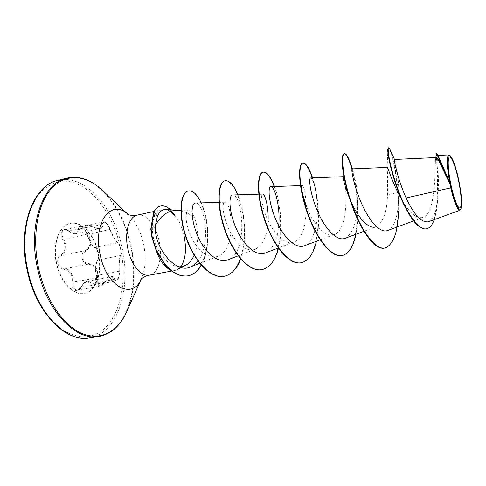 <?xml version="1.0" encoding="UTF-8"?>
<svg xmlns="http://www.w3.org/2000/svg" width="486" height="486" viewBox="0 0 486 486"><rect width="100%" height="100%" fill="white"/><g stroke="black" fill="none" stroke-linecap="round" stroke-linejoin="round"><path stroke-width="0.36" stroke-dasharray="2.43 1.82" d="M86.617 232.466L87.249 234.282C89.363 241.317 92.006 245.716 95.159 247.477C96.459 248.103 97.516 250.023 98.336 253.23C98.931 256.487 98.786 258.74 97.899 259.986C95.833 263.187 95.292 268.369 96.277 275.538L96.453 277.415C96.422 281.74 95.402 284.34 93.397 285.221L91.289 283.812C90.202 281.935 88.786 281.127 87.037 281.394L87.03 281.394C84.88 281.892 82.984 283.727 81.344 286.892L77.632 290.154C74.243 290.039 72.73 287.451 73.082 282.402L73.216 278.806C72.408 272.774 69.504 269.451 64.486 268.843C58.599 269.08 56.145 257.951 61.558 255.478C65.823 252.665 67.05 248.316 65.246 242.429L63.611 239.197C61.096 234.531 61.461 231.427 64.705 229.884L69.133 231.208C71.734 233.189 74.072 233.997 76.156 233.62C78.07 233.128 79.127 231.664 79.327 229.222L80.791 226.822C82.924 226.81 84.868 228.693 86.617 232.466M87.091 234.623C85.743 227.922 78.671 223.317 78.465 229.119C77.639 233.973 74.437 234.598 68.866 230.978C63.356 226.105 58.284 233.231 62.852 239.677C66.564 246.232 65.92 251.335 60.914 254.992C58.235 256.717 57.208 259.512 57.828 263.382C58.885 267.142 60.975 269.195 64.103 269.536C70.124 270.562 72.821 274.809 72.195 282.281C70.774 290.087 78.264 293.994 81.192 287.171C84.71 281.406 87.826 280.44 90.548 284.267C93.105 289.219 97.522 281.746 95.985 275.258C95.122 268.503 95.627 263.631 97.51 260.642C98.555 259.269 98.743 256.808 98.093 253.255C97.206 249.768 96.021 247.69 94.533 247.022C91.629 245.363 89.145 241.232 87.091 234.623L109.824 229.453L109.113 227.63C107.248 223.833 105.31 221.926 103.311 221.889L102.103 224.265C102.333 226.616 101.544 228.043 99.721 228.542C97.631 228.888 95.135 228.098 92.231 226.172L87.735 224.836C84.515 226.397 84.254 229.52 86.945 234.203L88.926 237.411C91.192 243.31 89.916 247.726 85.099 250.661C79.564 253.127 82.037 264.481 88.057 264.208C93.604 264.688 96.574 268.047 96.975 274.292L96.52 278.004C96.003 283.138 97.431 285.774 100.79 285.92L104.563 282.609C106.531 279.371 108.572 277.494 110.686 276.971L110.693 276.971C112.327 276.747 113.493 277.615 114.174 279.578L116.051 281.054C117.904 280.191 118.9 277.561 119.046 273.168L118.936 271.249C118.754 263.855 119.228 258.619 120.37 255.539C121.075 254.33 121.123 252.07 120.504 248.759C119.69 245.497 118.724 243.529 117.606 242.866C115.37 240.886 112.776 236.415 109.824 229.453L109.994 229.064C113.025 236.463 115.783 241.214 118.262 243.316C119.198 243.936 120.036 245.734 120.777 248.704C121.348 251.73 121.348 253.789 120.777 254.877C119.471 258.181 118.967 263.746 119.264 271.571C120.024 277.117 116.464 283.435 114.927 279.164C112.618 274.724 109.216 275.799 104.721 282.378C101.89 288.186 95.754 284.766 97.388 278.174C98.646 269.56 95.657 264.676 88.409 263.521C85.645 263.26 83.805 261.529 82.893 258.321C82.389 255.029 83.325 252.641 85.712 251.159C91.781 246.827 92.431 241.001 87.668 233.681C83.416 228.371 87.504 222.345 92.486 226.355C99.29 230.303 102.783 229.623 102.959 224.325C102.54 219.581 108.354 223.572 109.994 229.064M98.494 253.145C94.776 235.054 81.709 220.608 70.33 223.402C59.195 225.334 52.306 244.446 56.783 263.631C60.635 282.147 73.823 295.767 84.412 293.392C96.435 291.527 102.838 271.808 98.494 253.145M98.221 253.2C94.509 235.109 81.435 220.668 70.057 223.463C58.909 225.395 52.02 244.507 56.498 263.685C60.349 282.202 73.538 295.822 84.133 293.441C96.161 291.576 102.57 271.856 98.221 253.2M449.368 155.04C452.345 157.707 455.412 166.327 458.577 180.914C461.548 196.338 462.137 206.009 460.357 209.934M175.877 210.353L178.01 210.408C183.787 210.954 189.327 213.512 194.637 218.068C196.271 222.278 197.267 227.405 197.614 233.462C197.99 241.408 196.83 248.656 194.133 255.211M179.182 266.887C169.286 265.569 161.322 257.823 155.295 243.656L153.193 236.433L154.335 243.857L156.006 250.023M169.869 269.609L175.221 270.41L177.317 269.7L180.701 266.844M184.115 236.044C182.189 227.436 179.042 220.474 174.674 215.158L170.525 209.776M170.768 211.191L166.145 209.405M436.41 157.537C435.918 157.561 435.59 158.527 435.432 160.429C435.025 171.54 435.426 213.992 423.014 217.449C416.387 218.809 409.297 212.874 401.74 199.637L404.808 206.404M387.257 167.397L387.105 168.265C387.634 172.457 387.761 181.442 387.482 195.214C387.032 211.853 383.272 222.351 376.213 226.713L363.965 231.275M352.034 203.901L349.507 198.27M342.229 161.905L343.286 176.691C345.686 175.306 350.801 229.398 334.168 234.556C325.243 238.638 312.231 222.327 306.198 205.584M300.445 185.609L302.128 185.549C306.216 184.115 311.35 236.524 293.848 242.077C285.768 245.309 274.845 235.188 268.272 221.142C261.608 207.109 260.484 193.993 262.665 194.054M268.084 220.753C267.464 235.376 263.157 244.889 255.168 249.282C246.651 252.714 235.321 242.909 228.876 229.04C222.357 215.219 221.92 202.158 224.793 202.212C231.767 200.761 236.895 249.974 218.014 256.207C209.126 259.828 197.413 250.345 191.101 236.688C184.644 223.092 185.184 209.982 188.841 210.049C190.852 210.116 192.784 212.789 194.637 218.068M197.936 260.982C212.121 243.674 203.628 201.629 195.475 203.02M227.74 259.852C249.239 252.872 242.016 193.288 232.636 194.989M265.247 252.975C272.919 249.13 277.403 240.041 278.697 225.704M304.315 245.807C314.412 242.478 318.646 220.911 317.127 202.553C316.246 192.596 314.825 185.36 312.863 180.847C312.006 178.884 311.271 177.912 310.663 177.943M345.042 238.328C352.964 233.687 357.04 222.205 357.277 203.895C357.635 187.183 354.251 171.418 352.617 169.213L352.21 168.873M387.542 230.528C393.812 227.217 397.463 217.995 398.49 202.862L398.866 192.76C398.605 175.045 395.185 159.444 394.486 159.457L394.462 159.451M428.421 221.768C433.263 219.411 436.313 212.09 437.576 199.807C439.86 180.008 436.58 154.943 437.91 155.429L438.086 155.423M387.482 195.214L397.827 192.529C395.956 167.415 390.137 147.094 388.344 147.835M426.131 228.876C442.333 225.978 436.72 161.729 436.167 154.669M384.669 248.054C395.659 246.183 399.771 219.38 397.827 192.529L398.174 192.462C396.382 173.678 394.018 160.192 391.084 152.015M434.192 219.66C435.735 215.098 436.786 209.642 437.357 203.294C439.538 179.534 435.535 152.877 436.805 153.418M398.496 202.862L398.174 192.462L398.866 192.76M170.015 211.434C167.233 209.745 164.547 209.162 161.972 209.703C158.971 210.389 156.541 212.54 154.688 216.149C152.161 221.452 151.662 228.213 153.193 236.433M174.674 215.158L174.529 215.189C170.088 208.403 165.428 205.341 160.562 206.021M351.973 169.189C360.509 197.213 360.169 252.981 341.974 255.563M312.267 177.882C322.054 205.068 320.73 259.949 301.047 262.762M274.207 186.521C285.051 213.038 282.712 266.674 261.754 269.675M224.793 180.841C232.259 179.206 242.502 200.135 244.191 224.708C246.062 249.257 238.456 273.582 224.016 276.309M188.064 190.968C196.107 189.248 206.143 208.53 207.437 230.473C208.925 252.471 201.07 273.418 187.796 275.878M351.688 166.929C354.889 177.572 356.9 190.506 357.714 205.724C358.152 216.13 357.55 225.65 355.904 234.282M312.607 177.864C318.093 194.394 320.9 222.078 316.447 241.232M274.541 186.509C280.61 202.571 283.368 229.471 278.454 248.237M237.952 194.819C245.053 211.598 247.52 240.503 240.637 258.892M201.253 202.862C209.308 219.569 210.657 249.749 201.319 265.222M114.927 279.164L90.548 284.267M95.985 275.258L96.277 275.538L118.936 271.249L119.264 271.571M104.721 282.378L81.192 287.171M97.51 260.642L97.899 259.986L120.37 255.539L120.777 254.877M97.388 278.174L96.52 278.004L72.195 282.281M94.533 247.022L95.159 247.477L117.606 242.866L118.262 243.316M88.409 263.521L88.057 264.208L64.486 268.843L64.103 269.536M85.712 251.159L85.099 250.661L61.558 255.478L60.914 254.992M78.465 229.119L102.959 224.325M87.668 233.681L86.945 234.203L62.852 239.677M68.866 230.978L92.486 226.355M97.619 260.156L97.619 260.156C97.935 261 98.937 255.369 98.069 253.303C97.157 250.023 96.1 248.073 94.885 247.447L94.885 247.447C94.861 248.06 93.555 246.76 90.967 243.565C88.397 238.814 87.079 235.807 87.006 234.544C86.915 233.827 84.503 227.873 87.006 234.544C84.114 226.263 80.585 226.5 80.785 226.822L103.311 221.889C104.612 221.841 105.79 222.424 106.841 223.645C107.534 223.949 110.03 228.529 110.061 229.131C111.634 233.651 115.067 239.434 115.316 239.726L117.989 242.939C118.809 243.109 119.756 245.09 120.832 248.881C121.433 251.979 121.397 254.111 120.716 255.272C120.206 254.755 118.693 264.098 119.295 271.474C119.951 274.207 118.171 281.2 116.051 281.054L93.397 285.221C93.755 285.337 94.363 284.687 95.22 283.265L95.942 275.374L95.56 267.774C95.578 265.824 96.507 260.933 97.619 260.156M57.749 180.415C84.649 173.49 113.821 207.297 121.974 247.277C131.548 288.423 117.94 333.742 89.43 337.904M120.352 247.635C128.553 284.747 118.602 324.703 95.013 334.854L84.521 337.084C77.055 336.67 69.492 334.101 61.843 329.362C54.329 323.384 47.428 315.529 41.146 305.791C35.417 295.154 30.934 283.532 27.696 270.927C23.881 251.742 24.1 232.533 28.17 216.325C31.523 206.192 35.994 197.832 41.577 191.235C47.64 185.81 54.225 182.463 61.327 181.199C86.83 179.061 112.4 210.468 120.352 247.635M66.849 178.149C93.415 171.309 122.332 205.378 130.521 245.545C140.114 286.892 126.846 332.369 98.694 336.476M104.016 191.776C117.065 205.426 126.074 223.317 131.044 245.448C136.001 269.244 134.889 290.604 127.703 309.527M128.079 214.466L128.231 214.581C135.533 221.391 140.642 231.178 143.558 243.948C146.341 257.653 145.563 269.384 141.213 279.134L141.122 279.304M137.338 215.085C145.788 212.99 155.921 225.547 159.11 241.086C162.78 257.137 158.363 273.782 149.421 275.155M154.688 216.149L153.637 212.169M185.373 265.502L177.317 269.7M178.01 210.402L177.08 210.323M175.221 270.41L171.655 271.067M423.014 217.449L413.604 220.917M334.168 234.556L320.177 239.829M293.848 242.077L278.29 248.006M259.135 194.163L258.789 194.169M255.168 249.288L238.176 255.83M224.793 202.212L218.9 202.376M218.014 256.213L199.734 263.333M188.841 210.043L180.859 210.231M435.432 160.429L435.821 157.567M387.105 168.265L387.907 148.661M437.357 203.294L437.576 199.807M161.972 209.697L154.026 211.434M317.127 202.559L315.681 190.166L313.816 182.548L312.796 180.093L312.863 180.847M357.277 203.895L357.714 205.724M352.617 169.213L352.472 168.861M87.729 224.836L64.705 229.884C65.179 229.422 66.576 229.866 68.891 231.221C71.57 233.207 73.987 234.009 76.156 233.62L99.721 228.542C96.398 228.232 98.47 229.471 92.455 226.136C90.177 224.854 88.604 224.417 87.747 224.836L87.747 224.836M100.79 285.926L77.632 290.154C77.869 290.762 79.03 289.699 81.113 286.965C84.74 280.762 86.551 281.886 87.03 281.394L110.686 276.971C109.8 277.615 108.919 276.327 104.788 282.566C103.293 284.778 101.969 285.896 100.809 285.92"/><path stroke-width="0.73" d="M458.632 180.962C461.354 194.09 462.077 206.653 460.054 207.862C458.085 209.272 453.675 198.167 450.789 184.066C447.867 169.979 447.369 157.276 449.586 157.033C451.767 156.583 455.947 167.822 458.632 180.962M458.899 180.859C461.834 196.071 462.429 205.602 460.685 209.454C458.766 212.315 453.693 200.05 450.486 184.182C447.029 167.749 446.798 153.303 449.793 155.32C452.733 157.944 455.771 166.455 458.899 180.859M450.735 187.869L450.158 184.079C442.734 169.985 437.977 157.16 436.41 157.537L394.462 159.451C393.551 158.916 397.499 178.635 406.102 197.954L450.735 187.869C454.313 202.522 457.375 209.982 459.92 210.25L460.685 209.454M194.133 255.211C191.964 260.132 189.048 263.558 185.373 265.496L179.182 266.887M156.006 250.023C159.554 260.198 164.177 266.723 169.869 269.609M180.701 266.844C185.555 259.688 186.691 249.421 184.115 236.044M174.924 215.304L170.768 211.191M177.08 210.323L166.145 209.405C162.676 209.235 159.791 211.41 157.482 215.912L155.374 225.559C160.374 215.997 167.208 210.93 175.877 210.353L180.859 210.231M401.406 199.047C392.597 183.562 387.755 166.88 387.257 167.397L352.21 168.873C350.88 168.739 353.492 184.802 361.134 202.504C368.692 220.194 379.858 233.572 387.542 230.528L413.604 220.917M376.213 226.713C369.093 229.757 358.862 218.536 352.034 203.901L352.028 205.669C345.728 187.159 342.46 172.566 342.229 161.905C342.174 156.814 342.794 154.111 344.088 153.795L344.44 153.716C345.674 153.515 347.162 155.332 348.905 159.171L351.688 166.929M349.507 198.27C344.75 185.348 342.66 178.168 343.25 176.716M301.672 186.891L301.314 185.342C301.113 186.606 301.606 189.88 302.784 195.172L306.198 205.584C302.966 196.411 301.454 190.178 301.672 186.891L302.128 185.549M259.135 194.163L262.665 194.054C264.785 193.683 268.782 206.337 268.084 220.753M155.374 225.559C153.552 247.35 175.835 274.153 190.178 267.051C193.124 265.897 195.712 263.874 197.936 260.982M218.9 202.376L195.475 203.02C190.937 202.984 190.427 218.5 197.407 235.248C204.351 252.064 217.746 263.892 227.74 259.852L238.176 255.83M258.789 194.169L232.636 194.989C228.706 194.929 228.627 210.693 235.819 227.648C242.891 244.616 255.812 256.79 265.247 252.975L278.29 248.006M278.697 225.704C280.604 206.264 274.408 185.998 270.842 186.642C267.713 186.594 268.485 202.407 275.823 219.629C283.052 236.828 295.403 249.367 304.315 245.807L320.177 239.829M343.25 176.691L310.663 177.943C308.403 177.864 310.074 193.817 317.552 211.252C324.964 228.724 336.719 241.633 345.042 238.328M406.102 197.954C414.017 214.915 421.453 222.849 428.421 221.768L459.92 210.25M438.08 155.514L449.665 182.141C446.743 165.598 446.476 156.522 448.857 154.919L449.793 155.32M391.084 152.015L389.547 148.473L388.709 147.75L387.907 148.661C386.656 152.95 393.563 184.06 404.808 206.404C412.705 222.029 419.813 229.52 426.131 228.876L426.514 228.809C429.788 228.062 432.352 225.012 434.192 219.66M435.821 157.567L436.422 153.503C437.236 152.871 442.375 169.085 450.109 183.969L450.158 184.079M388.709 147.75C386.813 147.866 390.143 168.77 398.666 191.259C407.147 213.822 418.859 230.595 426.514 228.809M436.422 153.503L436.805 153.418L437.837 154.967L450.109 183.969M449.665 182.141L449.41 181.734M174.529 215.189L170.015 211.434M384.669 248.054L384.487 248.091C375.028 250.448 360.995 230.959 352.028 205.669M344.27 153.77C346.512 154.044 349.082 159.183 351.973 169.189M341.974 255.563L341.804 255.593C330.978 257.902 315.791 237.848 307.079 212.182C298.264 186.533 297.839 163.855 302.675 163.187L303.009 163.108C305.967 162.871 309.163 167.785 312.607 177.864M302.845 163.156C305.773 163.162 308.908 168.071 312.267 177.882M301.047 262.762L300.877 262.792C289.182 265.247 273.314 245.813 264.87 220.687C256.31 195.579 257.021 173.131 262.938 172.19L263.26 172.117C266.905 171.728 270.666 176.521 274.541 186.509M263.102 172.159C266.711 171.959 270.41 176.746 274.207 186.521M261.754 269.675L261.596 269.7C249.093 272.281 232.63 253.413 224.435 228.809C216.124 204.223 217.88 182.013 224.793 180.841L225.103 180.768C229.398 180.239 233.681 184.923 237.952 194.819M224.016 276.309L223.864 276.34C210.784 278.988 193.987 261.146 185.938 237.362C177.639 213.33 180.768 192.183 188.064 190.968L188.368 190.901C192.814 190.305 197.116 194.291 201.253 202.862M187.796 275.878L187.645 275.902C179.486 276.941 171.594 272.755 163.976 263.345L155.994 249.986L151.954 237.569L150.8 228.967L153.637 212.169L157.482 215.912M398.526 210.912C397.906 232.557 393.35 244.932 384.851 248.024C375.004 250.181 360.576 229.483 351.566 203.245C342.478 177.019 340.801 154.105 344.44 153.716M355.904 234.282C353.419 246.773 348.833 253.862 342.15 255.533C331.337 257.841 316.155 237.782 307.438 212.109C298.617 186.454 298.185 163.776 303.009 163.108M316.447 241.232C313.604 253.771 308.525 260.939 301.211 262.738C289.522 265.186 273.667 245.746 265.216 220.614C256.651 195.506 257.355 173.052 263.26 172.117M278.454 248.237C275.27 260.636 269.754 267.768 261.911 269.645C249.421 272.227 232.958 253.352 224.769 228.742C216.452 204.15 218.196 181.94 225.103 180.768M240.637 258.892C236.98 268.88 231.488 274.675 224.168 276.285C211.094 278.934 194.303 261.085 186.253 237.296C177.955 213.257 181.071 192.116 188.368 190.901M201.319 265.222C197.808 271.237 193.349 274.778 187.942 275.854C179.784 276.892 171.898 272.701 164.28 263.284L156.298 249.932L152.252 237.508L151.097 228.906L153.934 212.109C155.708 208.658 157.962 206.617 160.702 205.985C163.928 205.353 167.202 206.617 170.525 209.776M160.562 206.021L160.416 206.052C157.671 206.678 155.411 208.719 153.637 212.169M89.43 337.904C66.521 342.685 36.76 313.063 27.909 270.927C17.696 227.162 33.747 184.899 57.749 180.415L66.849 178.149C43.139 182.542 27.398 224.957 37.653 268.983C46.547 311.368 76.083 341.227 98.694 336.476L89.43 337.904C66.697 342.849 36.298 313.658 27.374 271.018C17.01 226.762 33.85 184.65 57.749 180.415M127.703 309.527L126.038 313.276C116.962 332.12 99.934 341.196 81.612 333.317C63.35 325.456 45.544 299.698 38.722 268.758C31.681 236.955 37.367 204.369 51.218 188.86C65.118 173.277 84.953 174.705 101.033 188.963L104.016 191.776M98.694 336.476C110.401 334.325 119.513 326.592 126.038 313.276L141.159 279.268C132.417 300.093 106.659 287.044 100.225 255.047C92.462 222.242 111.482 198.039 128.11 214.478L101.033 188.963C89.861 179.206 78.471 175.604 66.849 178.149M171.655 271.067L149.421 275.155C141.462 277.014 131.232 265.046 127.94 249.154C124.167 232.685 128.936 216.458 137.338 215.085C129.993 216.379 126.682 213.749 127.344 214.004L128.079 214.466M363.965 231.275L345.048 238.328M300.445 185.609L270.842 186.636M199.734 263.333L190.178 267.051M438.086 155.423L448.857 154.919M389.547 148.473L394.486 159.451M437.837 154.967L438.907 156.899M154.026 211.434L137.338 215.085M149.421 275.155C142.149 276.801 140.108 280.507 140.618 280.015L141.122 279.304M352.472 168.861L348.905 159.171M384.851 248.024L384.487 248.091M342.15 255.533L341.804 255.593M301.211 262.738L300.877 262.792M261.911 269.645L261.596 269.7M224.168 276.285L223.864 276.34"/></g></svg>
